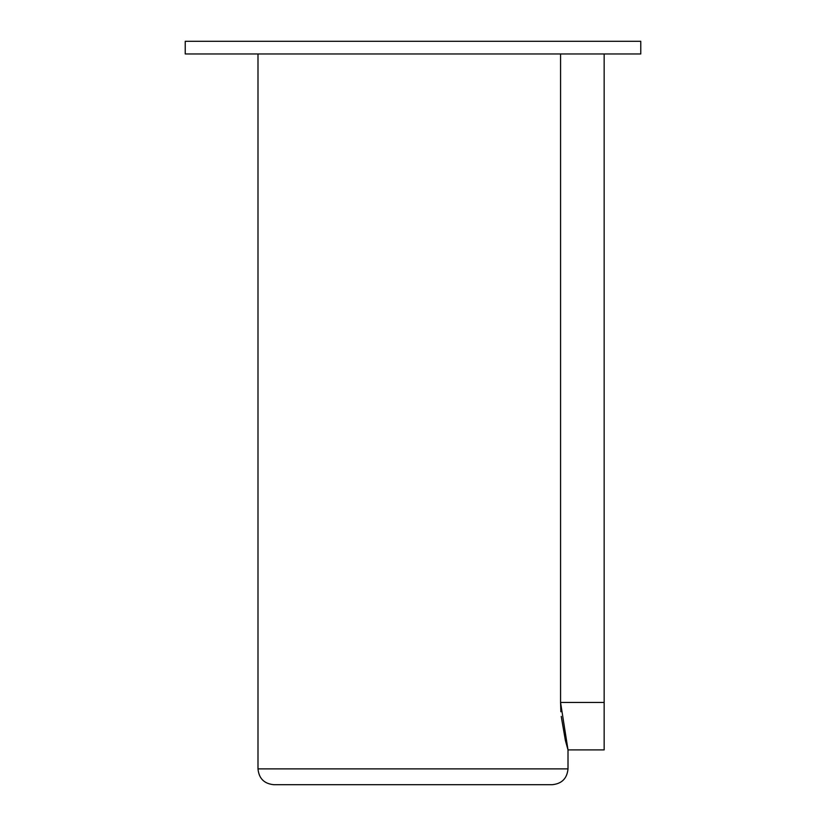 <?xml version="1.0" encoding="UTF-8"?>
<svg xmlns="http://www.w3.org/2000/svg" width="826" height="826" viewBox="0 0 826 826"><rect width="100%" height="100%" fill="white"/><g stroke="black" fill="none" stroke-linecap="round" stroke-linejoin="round"><path stroke-width="1.24" d="M568.009 768.882L257.991 768.882C258.93 778.495 264.206 783.76 273.809 784.7L552.191 784.7C561.794 783.76 567.07 778.495 568.009 768.882L568.009 749.905L560.565 702.451L560.864 711.785M560.565 53.958L560.565 702.451L604.157 702.451L604.157 53.958M561.226 716.39L565.407 740.55L568.009 749.905L604.157 749.905L604.157 702.451M640.769 53.958L185.231 53.958L185.231 41.3L640.769 41.3L640.769 53.958M257.991 768.882L257.991 53.958"/></g></svg>
